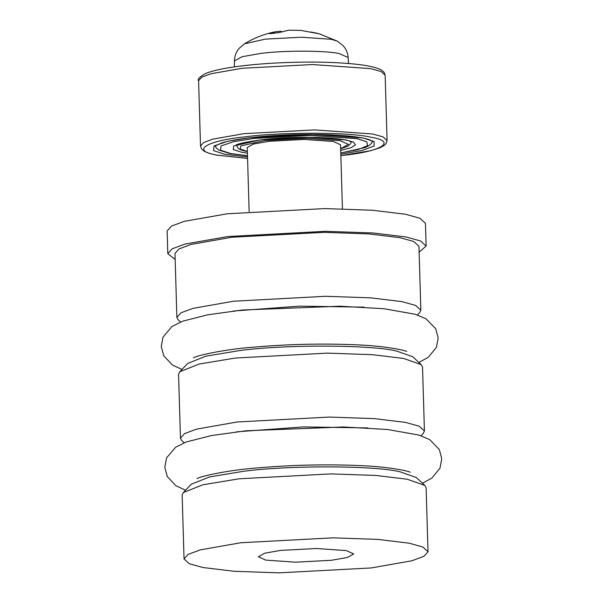 <?xml version="1.0" encoding="UTF-8"?>
<svg xmlns="http://www.w3.org/2000/svg" width="603" height="603" viewBox="0 0 603 603"><rect width="100%" height="100%" fill="white"/><g stroke="black" fill="none" stroke-linecap="round" stroke-linejoin="round"><path stroke-width="0.9" d="M331.514 560.27L295.538 562.192L265.712 560.097L258.333 556.757L264.649 553.215L280.546 550.418L316.522 548.504L346.348 550.592L353.727 553.931L347.418 557.474L331.514 560.27M342.429 208.819L340.529 144.743L333.316 141.479L304.146 139.436L268.968 141.313L253.418 144.049L247.245 147.516L249.145 211.593M417.457 314.962L419.688 312.64L420.849 310.176L418.949 246.235L413.711 241.486L400.083 237.695L368.855 233.911L323.796 232.351L231.793 237.258L191.121 244.411L179.038 248.896L174.983 253.471L176.875 317.412L178.187 319.809L180.546 321.994M420.849 310.176L415.61 305.427L401.975 301.636L370.747 297.852L325.695 296.292L233.693 301.199L193.02 308.352L180.938 312.836L176.875 317.412M421.037 435.735L423.268 433.414L424.429 430.949L422.53 367.008L421.226 364.619L403.663 358.468L372.435 354.685L327.376 353.124L235.374 358.031L199.178 364.039L179.724 371.787L178.563 374.252L180.463 438.193L181.767 440.582L184.134 442.768M424.429 430.949L419.191 426.2L405.563 422.409L374.335 418.625L329.276 417.065L237.273 421.972L196.601 429.125L184.518 433.617L180.463 438.193M428.017 551.722L426.117 487.782L424.814 485.392L407.251 479.242L376.023 475.465L330.964 473.898L238.961 478.805L202.766 484.82L183.312 492.561L182.151 495.025L184.043 558.966L189.282 563.715L202.917 567.506L234.145 571.29L279.197 572.85L371.199 567.943L411.872 560.79L423.954 556.298L428.017 551.722L422.778 546.981L409.151 543.182L377.915 539.399L332.864 537.838L240.861 542.745L200.188 549.898L188.106 554.391L184.043 558.966M175.156 259.433L167.807 253.69L172.104 248.843L184.895 244.087L227.957 236.519L325.371 231.318L373.084 232.977L406.143 236.979L420.577 240.996L426.125 246.024L419.123 252.197M167.807 253.69L167.129 230.957L171.425 226.11L184.217 221.354L227.286 213.779L324.7 208.585L372.405 210.236L405.472 214.246L419.907 218.263L425.447 223.283L426.125 246.024M279.046 32.585L269.767 33.678L278.835 32.645L288.747 30.18M234.424 66.88L234.461 60.926L242.052 56.72L260.933 53.411C283.357 50.343 326.487 50.456 339.361 53.614L348.15 57.549C347.78 52.845 346.001 48.775 342.805 45.338L337.19 41.087L331.22 39.293L301.357 37.205L265.343 39.127L244.426 43.838C254.18 37.876 264.672 33.828 275.903 31.688M318.49 33.572L310.899 32.004M300.791 30.384L319.545 33.866M281.413 31.612L280.742 31.243L275.888 31.695L269.571 33.738M364.182 307.138L299.683 306.136L233.135 311.042M421.226 364.619L412.663 356.705L396.314 350.984C370.581 344.675 284.412 344.449 239.625 350.577L205.917 356.169L187.804 363.383L179.724 371.787M367.77 427.919L303.264 426.916L236.715 431.816M424.814 485.392L416.251 477.486L399.895 471.757C374.169 465.448 287.993 465.23 243.205 471.35L209.505 476.95L191.392 484.156L183.312 492.561M247.366 151.481L240.175 149.024L240.793 145.926L264.747 140.499L305.879 138.306L339.986 140.695L348.398 144.313L340.642 148.715M198.583 80.696L201.681 77.199L210.922 73.762L242.022 68.297L312.377 64.544L370.717 68.629L381.141 71.531L385.144 75.156L387.081 140.522L383.078 136.889L372.654 133.987L314.321 129.901L243.966 133.655L212.859 139.127L203.626 142.557L200.52 146.054L198.583 80.696C197.204 79.242 199.646 76.792 205.902 73.362C212.889 70.559 224.12 68.162 239.579 66.187C250.976 64.74 263.541 63.654 277.267 62.938C307.251 61.483 333.331 61.89 355.506 64.159C368.425 65.531 377.154 67.544 381.699 70.204L383.983 72.141L385.144 75.156M247.569 158.393L217.457 155.144C190.141 150.923 205.608 140.831 245.579 136.791C281.239 131.914 349.83 132.095 370.31 137.115C397.626 141.336 382.159 151.421 342.187 155.468L340.846 155.619M340.808 154.18L361.83 150.554L374.146 146.016L374.064 141.517L363.036 137.974L311.879 134.394L250.185 137.68L227.798 141.275L214.088 145.918L213.507 150.599L224.738 154.285L247.524 156.953M372.699 141.298L371.938 142.587M247.411 153.185L241.72 152.28L233.248 149.506L233.685 145.971L260.918 139.76L307.462 137.273L346.054 139.979L353.441 142.12L355.499 144.833L351.014 147.743L340.695 150.418M247.486 155.695L230.806 153.569L220.555 150.207L221.09 145.941L233.595 141.705L254.014 138.426L310.296 135.419L356.968 138.69L366.737 141.735L367.611 145.609L358.122 149.597L340.77 152.928M280.742 31.243L280.802 31.831M351.21 141.63L350.599 143.838L347.81 146.28L340.65 148.813M247.366 151.579L247.155 151.541C242.783 150.75 239.738 149.627 238.019 148.187L236.399 144.991M387.081 140.522L386.101 143.604L383.938 145.67L379.762 147.856L370.619 150.712L340.853 155.657M247.569 158.431L216.831 155.122C210.982 154.014 206.693 152.649 203.965 151.014L201.681 149.077L200.52 146.054M214.758 146.16L221.731 142.941C231.386 140.069 246.19 137.801 266.127 136.157C289.809 134.333 312.618 133.949 334.552 135.012C350.222 135.871 361.476 137.318 368.305 139.361C375.277 141.939 371.644 141.049 372.873 141.464M235.72 145.459C236.233 144.027 245.413 142.059 263.247 139.549C280.614 137.695 298.621 137.002 317.261 137.469C331.341 137.936 341.592 138.969 348.014 140.589L351.911 142.007M372.511 141.147L371.267 143.589L368.893 145.67L365.192 147.531L340.77 152.996M247.486 155.762L229.856 153.531L218.979 150.124L216.492 148.18L215.105 145.82M313.432 32.683L319.206 33.768L337.19 41.087M234.461 60.926C234.552 56.207 236.09 52.039 239.074 48.413L244.426 43.838M300.852 30.384L288.716 30.18M348.542 63.496L348.15 57.549M422.447 483.207L431.831 478.119L439.956 468.199L441.773 458.808L439.346 449.559L429.713 439.64L418.995 435.087L387.593 429.502L343.537 426.977L246.212 430.768L211.397 435.562L186.086 442.014L175.594 447.253L166.571 457.903L164.807 467.31L167.295 476.536L175.948 485.762L185.551 490.231M410.259 472.337C409.754 471.26 388.747 466.586 358.77 465.546C326.012 464.159 292.545 464.921 258.37 467.83C228.273 469.956 199.005 476.611 197.068 478.661M418.859 362.433L428.243 357.338L436.368 347.418L438.193 338.034L435.758 328.786L426.125 318.866L415.407 314.306L384.005 308.728L339.949 306.203L242.625 309.995L207.809 314.789L182.498 321.241L172.006 326.479L162.983 337.13L161.227 346.529L163.714 355.762L172.36 364.981L181.963 369.458M406.671 351.557C406.166 350.486 385.159 345.813 355.182 344.773C322.424 343.386 288.958 344.147 254.79 347.057C224.693 349.175 195.417 355.83 193.48 357.888"/></g></svg>
